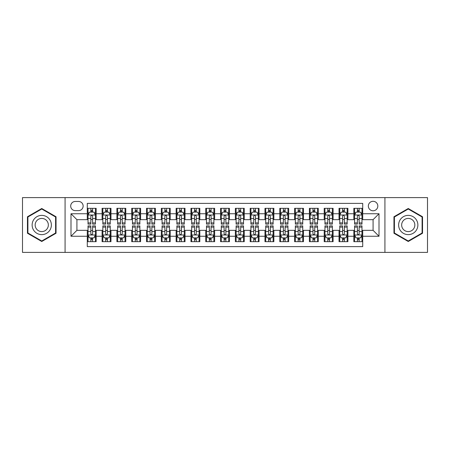 <?xml version="1.0" encoding="UTF-8"?>
<svg xmlns="http://www.w3.org/2000/svg" width="450" height="450" viewBox="0 0 450 450"><rect width="100%" height="100%" fill="white"/><g stroke="black" fill="none" stroke-linecap="round" stroke-linejoin="round"><path stroke-width="0.67" d="M373.078 201.308A4.736 4.736 0 0 0 368.342 206.044A4.736 4.736 0 0 0 373.078 210.786A4.736 4.736 0 0 0 377.82 206.044A4.736 4.736 0 0 0 373.078 201.308M384.924 252.394L427.5 252.394L427.5 197.606L384.924 197.606L384.924 252.394L65.076 252.394L65.076 197.606L22.5 197.606L22.5 252.394L65.076 252.394M362.717 208.339L353.829 208.339L353.829 213.744L347.906 213.744L347.906 219.667L353.829 219.667L353.829 213.744M347.906 213.744L347.906 208.339L339.024 208.339L339.024 213.744L333.101 213.744L333.101 219.667L339.024 219.667L339.024 213.744M333.101 213.744L333.101 208.339L324.214 208.339L324.214 213.744L318.291 213.744L318.291 219.667L324.214 219.667L324.214 213.744M318.291 213.744L318.291 208.339L309.403 208.339L309.403 213.744L303.48 213.744L303.48 219.667L309.403 219.667L309.403 213.744M303.48 213.744L303.48 208.339L294.598 208.339L294.598 213.744L288.675 213.744L288.675 219.667L294.598 219.667L294.598 213.744M288.675 213.744L288.675 208.339L279.787 208.339L279.787 213.744L273.864 213.744L273.864 219.667L279.787 219.667L279.787 213.744M273.864 213.744L273.864 208.339L264.983 208.339L264.983 213.744L259.059 213.744L259.059 219.667L264.983 219.667L264.983 213.744M259.059 213.744L259.059 208.339L250.172 208.339L250.172 213.744L244.249 213.744L244.249 219.667L250.172 219.667L250.172 213.744M244.249 213.744L244.249 208.339L235.367 208.339L235.367 213.744L229.444 213.744L229.444 219.667L235.367 219.667L235.367 213.744M229.444 213.744L229.444 208.339L220.556 208.339L220.556 213.744L214.633 213.744L214.633 219.667L220.556 219.667L220.556 213.744M214.633 213.744L214.633 208.339L205.751 208.339L205.751 213.744L199.828 213.744L199.828 219.667L205.751 219.667L205.751 213.744M199.828 213.744L199.828 208.339L190.941 208.339L190.941 213.744L185.018 213.744L185.018 219.667L190.941 219.667L190.941 213.744M185.018 213.744L185.018 208.339L176.136 208.339L176.136 213.744L170.213 213.744L170.213 219.667L176.136 219.667L176.136 213.744M170.213 213.744L170.213 208.339L161.325 208.339L161.325 213.744L155.402 213.744L155.402 219.667L161.325 219.667L161.325 213.744M155.402 213.744L155.402 208.339L146.52 208.339L146.52 213.744L140.597 213.744L140.597 219.667L146.52 219.667L146.52 213.744M140.597 213.744L140.597 208.339L131.709 208.339L131.709 213.744L125.786 213.744L125.786 219.667L131.709 219.667L131.709 213.744M125.786 213.744L125.786 208.339L116.899 208.339L116.899 213.744L110.976 213.744L110.976 219.667L116.899 219.667L116.899 213.744M110.976 213.744L110.976 208.339L102.094 208.339L102.094 219.667L96.171 219.667L96.171 208.339L87.283 208.339M87.283 241.661L96.171 241.661L96.171 230.333L102.094 230.333L102.094 241.661L110.976 241.661L110.976 230.333L116.899 230.333L116.899 236.256L110.976 236.256M116.899 236.256L116.899 241.661L125.786 241.661L125.786 230.333L131.709 230.333L131.709 236.256L125.786 236.256M131.709 236.256L131.709 241.661L140.597 241.661L140.597 230.333L146.52 230.333L146.52 236.256L140.597 236.256M146.52 236.256L146.52 241.661L155.402 241.661L155.402 230.333L161.325 230.333L161.325 236.256L155.402 236.256M161.325 236.256L161.325 241.661L170.213 241.661L170.213 230.333L176.136 230.333L176.136 236.256L170.213 236.256M176.136 236.256L176.136 241.661L185.018 241.661L185.018 230.333L190.941 230.333L190.941 236.256L185.018 236.256M190.941 236.256L190.941 241.661L199.828 241.661L199.828 230.333L205.751 230.333L205.751 236.256L199.828 236.256M205.751 236.256L205.751 241.661L214.633 241.661L214.633 230.333L220.556 230.333L220.556 236.256L214.633 236.256M220.556 236.256L220.556 241.661L229.444 241.661L229.444 230.333L235.367 230.333L235.367 236.256L229.444 236.256M235.367 236.256L235.367 241.661L244.249 241.661L244.249 230.333L250.172 230.333L250.172 236.256L244.249 236.256M250.172 236.256L250.172 241.661L259.059 241.661L259.059 230.333L264.983 230.333L264.983 236.256L259.059 236.256M264.983 236.256L264.983 241.661L273.864 241.661L273.864 230.333L279.787 230.333L279.787 236.256L273.864 236.256M279.787 236.256L279.787 241.661L288.675 241.661L288.675 230.333L294.598 230.333L294.598 236.256L288.675 236.256M294.598 236.256L294.598 241.661L303.48 241.661L303.48 230.333L309.403 230.333L309.403 236.256L303.48 236.256M309.403 236.256L309.403 241.661L318.291 241.661L318.291 230.333L324.214 230.333L324.214 236.256L318.291 236.256M324.214 236.256L324.214 241.661L333.101 241.661L333.101 230.333L339.024 230.333L339.024 236.256L333.101 236.256M339.024 236.256L339.024 241.661L347.906 241.661L347.906 230.333L353.829 230.333L353.829 236.256L347.906 236.256M75.291 210.634L78.547 210.634A4.59 4.59 0 0 0 83.138 206.044A4.59 4.59 0 0 0 78.547 201.454L75.291 201.454A4.59 4.59 0 0 0 70.701 206.044A4.59 4.59 0 0 0 75.291 210.634M384.924 197.606L65.076 197.606M362.717 213.744L362.717 203.377L87.283 203.377L87.283 219.667L76.922 219.667L76.922 230.333L87.283 230.333L87.283 246.623L362.717 246.623L362.717 230.333L373.078 230.333L373.078 219.667L362.717 219.667L362.717 213.744L379.001 213.744L379.001 236.256L362.717 236.256M87.283 236.256L70.999 236.256L70.999 213.744L87.283 213.744M353.829 236.256L353.829 241.661L362.717 241.661M87.283 212.046L88.026 212.046M90.838 212.046L92.616 212.046M95.428 212.046L96.171 212.046M87.283 219.521L88.026 219.521M90.838 219.521L92.616 219.521M95.428 219.521L96.171 219.521M87.283 230.479L88.026 230.479M90.838 230.479L92.616 230.479M95.428 230.479L96.171 230.479M87.283 237.954L88.026 237.954M90.838 237.954L92.616 237.954M95.428 237.954L96.171 237.954M102.094 219.521L102.836 219.521M105.649 219.521L107.426 219.521M110.239 219.521L110.976 219.521M102.094 212.046L102.836 212.046M105.649 212.046L107.426 212.046M110.239 212.046L110.976 212.046M102.094 230.479L102.836 230.479M105.649 230.479L107.426 230.479M110.239 230.479L110.976 230.479M102.094 237.954L102.836 237.954M105.649 237.954L107.426 237.954M110.239 237.954L110.976 237.954M116.899 230.479L117.641 230.479M120.454 230.479L122.231 230.479M125.044 230.479L125.786 230.479M116.899 237.954L117.641 237.954M120.454 237.954L122.231 237.954M125.044 237.954L125.786 237.954M116.899 212.046L117.641 212.046M120.454 212.046L122.231 212.046M125.044 212.046L125.786 212.046M116.899 219.521L117.641 219.521M120.454 219.521L122.231 219.521M125.044 219.521L125.786 219.521M131.709 230.479L132.452 230.479M135.264 230.479L137.042 230.479M139.854 230.479L140.597 230.479M131.709 237.954L132.452 237.954M135.264 237.954L137.042 237.954M139.854 237.954L140.597 237.954M131.709 212.046L132.452 212.046M135.264 212.046L137.042 212.046M139.854 212.046L140.597 212.046M131.709 219.521L132.452 219.521M135.264 219.521L137.042 219.521M139.854 219.521L140.597 219.521M146.52 230.479L147.257 230.479M150.069 230.479L151.847 230.479M154.659 230.479L155.402 230.479M146.52 237.954L147.257 237.954M150.069 237.954L151.847 237.954M154.659 237.954L155.402 237.954M146.52 212.046L147.257 212.046M150.069 212.046L151.847 212.046M154.659 212.046L155.402 212.046M146.52 219.521L147.257 219.521M150.069 219.521L151.847 219.521M154.659 219.521L155.402 219.521M161.325 230.479L162.067 230.479M164.88 230.479L166.657 230.479M169.47 230.479L170.213 230.479M161.325 237.954L162.067 237.954M164.88 237.954L166.657 237.954M169.47 237.954L170.213 237.954M161.325 212.046L162.067 212.046M164.88 212.046L166.657 212.046M169.47 212.046L170.213 212.046M161.325 219.521L162.067 219.521M164.88 219.521L166.657 219.521M169.47 219.521L170.213 219.521M176.136 230.479L176.873 230.479M179.685 230.479L181.463 230.479M184.281 230.479L185.018 230.479M176.136 237.954L176.873 237.954M179.685 237.954L181.463 237.954M184.281 237.954L185.018 237.954M176.136 212.046L176.873 212.046M179.685 212.046L181.463 212.046M184.281 212.046L185.018 212.046M176.136 219.521L176.873 219.521M179.685 219.521L181.463 219.521M184.281 219.521L185.018 219.521M190.941 230.479L191.683 230.479M194.496 230.479L196.273 230.479M199.086 230.479L199.828 230.479M190.941 237.954L191.683 237.954M194.496 237.954L196.273 237.954M199.086 237.954L199.828 237.954M190.941 212.046L191.683 212.046M194.496 212.046L196.273 212.046M199.086 212.046L199.828 212.046M190.941 219.521L191.683 219.521M194.496 219.521L196.273 219.521M199.086 219.521L199.828 219.521M205.751 230.479L206.488 230.479M209.306 230.479L211.078 230.479M213.896 230.479L214.633 230.479M205.751 237.954L206.488 237.954M209.306 237.954L211.078 237.954M213.896 237.954L214.633 237.954M205.751 212.046L206.488 212.046M209.306 212.046L211.078 212.046M213.896 212.046L214.633 212.046M205.751 219.521L206.488 219.521M209.306 219.521L211.078 219.521M213.896 219.521L214.633 219.521M220.556 230.479L221.299 230.479M224.111 230.479L225.889 230.479M228.701 230.479L229.444 230.479M220.556 237.954L221.299 237.954M224.111 237.954L225.889 237.954M228.701 237.954L229.444 237.954M220.556 212.046L221.299 212.046M224.111 212.046L225.889 212.046M228.701 212.046L229.444 212.046M220.556 219.521L221.299 219.521M224.111 219.521L225.889 219.521M228.701 219.521L229.444 219.521M235.367 230.479L236.104 230.479M238.922 230.479L240.694 230.479M243.512 230.479L244.249 230.479M235.367 237.954L236.104 237.954M238.922 237.954L240.694 237.954M243.512 237.954L244.249 237.954M235.367 212.046L236.104 212.046M238.922 212.046L240.694 212.046M243.512 212.046L244.249 212.046M235.367 219.521L236.104 219.521M238.922 219.521L240.694 219.521M243.512 219.521L244.249 219.521M250.172 230.479L250.914 230.479M253.727 230.479L255.504 230.479M258.317 230.479L259.059 230.479M250.172 237.954L250.914 237.954M253.727 237.954L255.504 237.954M258.317 237.954L259.059 237.954M250.172 212.046L250.914 212.046M253.727 212.046L255.504 212.046M258.317 212.046L259.059 212.046M250.172 219.521L250.914 219.521M253.727 219.521L255.504 219.521M258.317 219.521L259.059 219.521M264.983 230.479L265.719 230.479M268.537 230.479L270.315 230.479M273.127 230.479L273.864 230.479M264.983 237.954L265.719 237.954M268.537 237.954L270.315 237.954M273.127 237.954L273.864 237.954M264.983 212.046L265.719 212.046M268.537 212.046L270.315 212.046M273.127 212.046L273.864 212.046M264.983 219.521L265.719 219.521M268.537 219.521L270.315 219.521M273.127 219.521L273.864 219.521M279.787 230.479L280.53 230.479M283.343 230.479L285.12 230.479M287.933 230.479L288.675 230.479M279.787 237.954L280.53 237.954M283.343 237.954L285.12 237.954M287.933 237.954L288.675 237.954M279.787 212.046L280.53 212.046M283.343 212.046L285.12 212.046M287.933 212.046L288.675 212.046M279.787 219.521L280.53 219.521M283.343 219.521L285.12 219.521M287.933 219.521L288.675 219.521M294.598 230.479L295.341 230.479M298.153 230.479L299.931 230.479M302.743 230.479L303.48 230.479M294.598 237.954L295.341 237.954M298.153 237.954L299.931 237.954M302.743 237.954L303.48 237.954M294.598 212.046L295.341 212.046M298.153 212.046L299.931 212.046M302.743 212.046L303.48 212.046M294.598 219.521L295.341 219.521M298.153 219.521L299.931 219.521M302.743 219.521L303.48 219.521M309.403 230.479L310.146 230.479M312.958 230.479L314.736 230.479M317.548 230.479L318.291 230.479M309.403 237.954L310.146 237.954M312.958 237.954L314.736 237.954M317.548 237.954L318.291 237.954M309.403 212.046L310.146 212.046M312.958 212.046L314.736 212.046M317.548 212.046L318.291 212.046M309.403 219.521L310.146 219.521M312.958 219.521L314.736 219.521M317.548 219.521L318.291 219.521M324.214 230.479L324.956 230.479M327.769 230.479L329.546 230.479M332.359 230.479L333.101 230.479M324.214 237.954L324.956 237.954M327.769 237.954L329.546 237.954M332.359 237.954L333.101 237.954M324.214 212.046L324.956 212.046M327.769 212.046L329.546 212.046M332.359 212.046L333.101 212.046M324.214 219.521L324.956 219.521M327.769 219.521L329.546 219.521M332.359 219.521L333.101 219.521M339.024 230.479L339.761 230.479M342.574 230.479L344.351 230.479M347.164 230.479L347.906 230.479M339.024 237.954L339.761 237.954M342.574 237.954L344.351 237.954M347.164 237.954L347.906 237.954M339.024 212.046L339.761 212.046M342.574 212.046L344.351 212.046M347.164 212.046L347.906 212.046M339.024 219.521L339.761 219.521M342.574 219.521L344.351 219.521M347.164 219.521L347.906 219.521M353.829 230.479L354.572 230.479M357.384 230.479L359.162 230.479M361.974 230.479L362.717 230.479M353.829 237.954L354.572 237.954M357.384 237.954L359.162 237.954M361.974 237.954L362.717 237.954M353.829 212.046L354.572 212.046M357.384 212.046L359.162 212.046M361.974 212.046L362.717 212.046M353.829 219.521L354.572 219.521M357.384 219.521L359.162 219.521M361.974 219.521L362.717 219.521M76.922 219.667L70.999 213.744M76.922 230.333L70.999 236.256M379.001 213.744L373.078 219.667M379.001 236.256L373.078 230.333M41.749 241.498L56.042 233.252L56.042 216.748L41.749 208.502L27.461 216.748L27.461 233.252L41.749 241.498M422.539 216.748L408.251 208.502L393.958 216.748L393.958 233.252L408.251 241.498L422.539 233.252L422.539 216.748M92.616 210.268L90.838 210.268M95.428 222.907L92.616 222.907L92.616 224.111L95.428 224.111L95.428 215.078L93.949 212.119L89.505 212.119L88.026 215.078L88.026 224.111L90.838 224.111L90.838 222.907L88.026 222.907M88.026 215.078L88.026 208.339M95.428 215.078L95.428 208.339M90.838 212.119L90.838 208.339M92.616 208.339L92.616 212.119M92.616 222.907L92.616 216.191C92.025 215.049 91.434 215.049 90.838 216.191L90.838 222.907M90.838 239.732L92.616 239.732M88.026 227.093L90.838 227.093L90.838 225.889L88.026 225.889L88.026 234.922L89.505 237.881L93.949 237.881L95.428 234.922L95.428 225.889L92.616 225.889L92.616 227.093L95.428 227.093M95.428 234.922L95.428 241.661M88.026 234.922L88.026 241.661M92.616 237.881L92.616 241.661M90.838 241.661L90.838 237.881M90.838 227.093L90.838 233.809C91.429 234.951 92.025 234.951 92.616 233.809L92.616 227.093M41.749 215.376A9.624 9.624 0 0 0 32.124 225A9.624 9.624 0 0 0 41.749 234.624A9.624 9.624 0 0 0 51.373 225A9.624 9.624 0 0 0 41.749 215.376M41.749 218.413A6.587 6.587 0 0 0 35.162 225A6.587 6.587 0 0 0 41.749 231.587A6.587 6.587 0 0 0 48.341 225A6.587 6.587 0 0 0 41.749 218.413M55.598 232.993L41.749 240.986L27.906 232.993L27.906 217.007L41.749 209.014L55.598 217.007L55.598 232.993M399.915 220.185A9.624 9.624 0 0 0 403.436 233.336A9.624 9.624 0 0 0 416.588 229.815A9.624 9.624 0 0 0 413.061 216.664A9.624 9.624 0 0 0 399.915 220.185M402.542 221.704A6.587 6.587 0 0 0 404.955 230.709A6.587 6.587 0 0 0 413.955 228.296A6.587 6.587 0 0 0 411.542 219.291A6.587 6.587 0 0 0 402.542 221.704M422.094 217.007L422.094 232.993L408.251 240.986L394.402 232.993L394.402 217.007L408.251 209.014L422.094 217.007M107.426 210.268L105.649 210.268M110.239 222.907L107.426 222.907L107.426 224.111L110.239 224.111L110.239 215.078L108.759 212.119L104.316 212.119L102.836 215.078L102.836 224.111L105.649 224.111L105.649 222.907L102.836 222.907M102.836 215.078L102.836 208.339M110.239 215.078L110.239 208.339M105.649 212.119L105.649 208.339M107.426 208.339L107.426 212.119M107.426 222.907L107.426 216.191C106.83 215.049 106.239 215.049 105.649 216.191L105.649 222.907M122.231 210.268L120.454 210.268M125.044 222.907L122.231 222.907L122.231 224.111L125.044 224.111L125.044 215.078L123.564 212.119L119.121 212.119L117.641 215.078L117.641 224.111L120.454 224.111L120.454 222.907L117.641 222.907M117.641 215.078L117.641 208.339M125.044 215.078L125.044 208.339M120.454 212.119L120.454 208.339M122.231 208.339L122.231 212.119M122.231 222.907L122.231 216.191C121.641 215.049 121.05 215.049 120.454 216.191L120.454 222.907M137.042 210.268L135.264 210.268M139.854 222.907L137.042 222.907L137.042 224.111L139.854 224.111L139.854 215.078L138.375 212.119L133.931 212.119L132.452 215.078L132.452 224.111L135.264 224.111L135.264 222.907L132.452 222.907M132.452 215.078L132.452 208.339M139.854 215.078L139.854 208.339M135.264 212.119L135.264 208.339M137.042 208.339L137.042 212.119M137.042 222.907L137.042 216.191C136.451 215.049 135.855 215.049 135.264 216.191L135.264 222.907M151.847 210.268L150.069 210.268M154.659 222.907L151.847 222.907L151.847 224.111L154.659 224.111L154.659 215.078L153.18 212.119L148.736 212.119L147.257 215.078L147.257 224.111L150.069 224.111L150.069 222.907L147.257 222.907M147.257 215.078L147.257 208.339M154.659 215.078L154.659 208.339M150.069 212.119L150.069 208.339M151.847 208.339L151.847 212.119M151.847 222.907L151.847 216.191C151.256 215.049 150.666 215.049 150.069 216.191L150.069 222.907M105.649 239.732L107.426 239.732M102.836 227.093L105.649 227.093L105.649 225.889L102.836 225.889L102.836 234.922L104.316 237.881L108.759 237.881L110.239 234.922L110.239 225.889L107.426 225.889L107.426 227.093L110.239 227.093M110.239 234.922L110.239 241.661M102.836 234.922L102.836 241.661M107.426 237.881L107.426 241.661M105.649 241.661L105.649 237.881M105.649 227.093L105.649 233.809C106.239 234.951 106.83 234.951 107.426 233.809L107.426 227.093M120.454 239.732L122.231 239.732M117.641 227.093L120.454 227.093L120.454 225.889L117.641 225.889L117.641 234.922L119.121 237.881L123.564 237.881L125.044 234.922L125.044 225.889L122.231 225.889L122.231 227.093L125.044 227.093M125.044 234.922L125.044 241.661M117.641 234.922L117.641 241.661M122.231 237.881L122.231 241.661M120.454 241.661L120.454 237.881M120.454 227.093L120.454 233.809C121.044 234.951 121.641 234.951 122.231 233.809L122.231 227.093M135.264 239.732L137.042 239.732M132.452 227.093L135.264 227.093L135.264 225.889L132.452 225.889L132.452 234.922L133.931 237.881L138.375 237.881L139.854 234.922L139.854 225.889L137.042 225.889L137.042 227.093L139.854 227.093M139.854 234.922L139.854 241.661M132.452 234.922L132.452 241.661M137.042 237.881L137.042 241.661M135.264 241.661L135.264 237.881M135.264 227.093L135.264 233.809C135.855 234.951 136.446 234.951 137.042 233.809L137.042 227.093M150.069 239.732L151.847 239.732M147.257 227.093L150.069 227.093L150.069 225.889L147.257 225.889L147.257 234.922L148.736 237.881L153.18 237.881L154.659 234.922L154.659 225.889L151.847 225.889L151.847 227.093L154.659 227.093M154.659 234.922L154.659 241.661M147.257 234.922L147.257 241.661M151.847 237.881L151.847 241.661M150.069 241.661L150.069 237.881M150.069 227.093L150.069 233.809C150.666 234.951 151.256 234.951 151.847 233.809L151.847 227.093M166.657 210.268L164.88 210.268M169.47 222.907L166.657 222.907L166.657 224.111L169.47 224.111L169.47 215.078L167.991 212.119L163.547 212.119L162.067 215.078L162.067 224.111L164.88 224.111L164.88 222.907L162.067 222.907M162.067 215.078L162.067 208.339M169.47 215.078L169.47 208.339M164.88 212.119L164.88 208.339M166.657 208.339L166.657 212.119M166.657 222.907L166.657 216.191C166.067 215.049 165.471 215.049 164.88 216.191L164.88 222.907M164.88 239.732L166.657 239.732M162.067 227.093L164.88 227.093L164.88 225.889L162.067 225.889L162.067 234.922L163.547 237.881L167.991 237.881L169.47 234.922L169.47 225.889L166.657 225.889L166.657 227.093L169.47 227.093M169.47 234.922L169.47 241.661M162.067 234.922L162.067 241.661M166.657 237.881L166.657 241.661M164.88 241.661L164.88 237.881M164.88 227.093L164.88 233.809C165.471 234.951 166.061 234.951 166.657 233.809L166.657 227.093M181.463 210.268L179.685 210.268M184.281 222.907L181.463 222.907L181.463 224.111L184.281 224.111L184.281 215.078L182.796 212.119L178.352 212.119L176.873 215.078L176.873 224.111L179.685 224.111L179.685 222.907L176.873 222.907M176.873 215.078L176.873 208.339M184.281 215.078L184.281 208.339M179.685 212.119L179.685 208.339M181.463 208.339L181.463 212.119M181.463 222.907L181.463 216.191C180.872 215.049 180.281 215.049 179.685 216.191L179.685 222.907M179.685 239.732L181.463 239.732M176.873 227.093L179.685 227.093L179.685 225.889L176.873 225.889L176.873 234.922L178.352 237.881L182.796 237.881L184.281 234.922L184.281 225.889L181.463 225.889L181.463 227.093L184.281 227.093M184.281 234.922L184.281 241.661M176.873 234.922L176.873 241.661M181.463 237.881L181.463 241.661M179.685 241.661L179.685 237.881M179.685 227.093L179.685 233.809C180.281 234.951 180.872 234.951 181.463 233.809L181.463 227.093M196.273 210.268L194.496 210.268M199.086 222.907L196.273 222.907L196.273 224.111L199.086 224.111L199.086 215.078L197.606 212.119L193.162 212.119L191.683 215.078L191.683 224.111L194.496 224.111L194.496 222.907L191.683 222.907M191.683 215.078L191.683 208.339M199.086 215.078L199.086 208.339M194.496 212.119L194.496 208.339M196.273 208.339L196.273 212.119M196.273 222.907L196.273 216.191C195.683 215.049 195.086 215.049 194.496 216.191L194.496 222.907M194.496 239.732L196.273 239.732M191.683 227.093L194.496 227.093L194.496 225.889L191.683 225.889L191.683 234.922L193.162 237.881L197.606 237.881L199.086 234.922L199.086 225.889L196.273 225.889L196.273 227.093L199.086 227.093M199.086 234.922L199.086 241.661M191.683 234.922L191.683 241.661M196.273 237.881L196.273 241.661M194.496 241.661L194.496 237.881M194.496 227.093L194.496 233.809C195.086 234.951 195.677 234.951 196.273 233.809L196.273 227.093M211.078 210.268L209.306 210.268M213.896 222.907L211.078 222.907L211.078 224.111L213.896 224.111L213.896 215.078L212.411 212.119L207.973 212.119L206.488 215.078L206.488 224.111L209.306 224.111L209.306 222.907L206.488 222.907M206.488 215.078L206.488 208.339M213.896 215.078L213.896 208.339M209.306 212.119L209.306 208.339M211.078 208.339L211.078 212.119M211.078 222.907L211.078 216.191C210.487 215.049 209.897 215.049 209.306 216.191L209.306 222.907M209.306 239.732L211.078 239.732M206.488 227.093L209.306 227.093L209.306 225.889L206.488 225.889L206.488 234.922L207.973 237.881L212.411 237.881L213.896 234.922L213.896 225.889L211.078 225.889L211.078 227.093L213.896 227.093M213.896 234.922L213.896 241.661M206.488 234.922L206.488 241.661M211.078 237.881L211.078 241.661M209.306 241.661L209.306 237.881M209.306 227.093L209.306 233.809C209.897 234.951 210.487 234.951 211.078 233.809L211.078 227.093M225.889 210.268L224.111 210.268M228.701 222.907L225.889 222.907L225.889 224.111L228.701 224.111L228.701 215.078L227.222 212.119L222.778 212.119L221.299 215.078L221.299 224.111L224.111 224.111L224.111 222.907L221.299 222.907M221.299 215.078L221.299 208.339M228.701 215.078L228.701 208.339M224.111 212.119L224.111 208.339M225.889 208.339L225.889 212.119M225.889 222.907L225.889 216.191C225.298 215.049 224.702 215.049 224.111 216.191L224.111 222.907M224.111 239.732L225.889 239.732M221.299 227.093L224.111 227.093L224.111 225.889L221.299 225.889L221.299 234.922L222.778 237.881L227.222 237.881L228.701 234.922L228.701 225.889L225.889 225.889L225.889 227.093L228.701 227.093M228.701 234.922L228.701 241.661M221.299 234.922L221.299 241.661M225.889 237.881L225.889 241.661M224.111 241.661L224.111 237.881M224.111 227.093L224.111 233.809C224.702 234.951 225.298 234.951 225.889 233.809L225.889 227.093M240.694 210.268L238.922 210.268M243.512 222.907L240.694 222.907L240.694 224.111L243.512 224.111L243.512 215.078L242.027 212.119L237.589 212.119L236.104 215.078L236.104 224.111L238.922 224.111L238.922 222.907L236.104 222.907M236.104 215.078L236.104 208.339M243.512 215.078L243.512 208.339M238.922 212.119L238.922 208.339M240.694 208.339L240.694 212.119M240.694 222.907L240.694 216.191C240.103 215.049 239.513 215.049 238.922 216.191L238.922 222.907M238.922 239.732L240.694 239.732M236.104 227.093L238.922 227.093L238.922 225.889L236.104 225.889L236.104 234.922L237.589 237.881L242.027 237.881L243.512 234.922L243.512 225.889L240.694 225.889L240.694 227.093L243.512 227.093M243.512 234.922L243.512 241.661M236.104 234.922L236.104 241.661M240.694 237.881L240.694 241.661M238.922 241.661L238.922 237.881M238.922 227.093L238.922 233.809C239.513 234.951 240.103 234.951 240.694 233.809L240.694 227.093M255.504 210.268L253.727 210.268M258.317 222.907L255.504 222.907L255.504 224.111L258.317 224.111L258.317 215.078L256.838 212.119L252.394 212.119L250.914 215.078L250.914 224.111L253.727 224.111L253.727 222.907L250.914 222.907M250.914 215.078L250.914 208.339M258.317 215.078L258.317 208.339M253.727 212.119L253.727 208.339M255.504 208.339L255.504 212.119M255.504 222.907L255.504 216.191C254.914 215.049 254.323 215.049 253.727 216.191L253.727 222.907M253.727 239.732L255.504 239.732M250.914 227.093L253.727 227.093L253.727 225.889L250.914 225.889L250.914 234.922L252.394 237.881L256.838 237.881L258.317 234.922L258.317 225.889L255.504 225.889L255.504 227.093L258.317 227.093M258.317 234.922L258.317 241.661M250.914 234.922L250.914 241.661M255.504 237.881L255.504 241.661M253.727 241.661L253.727 237.881M253.727 227.093L253.727 233.809C254.317 234.951 254.914 234.951 255.504 233.809L255.504 227.093M270.315 210.268L268.537 210.268M273.127 222.907L270.315 222.907L270.315 224.111L273.127 224.111L273.127 215.078L271.648 212.119L267.204 212.119L265.719 215.078L265.719 224.111L268.537 224.111L268.537 222.907L265.719 222.907M265.719 215.078L265.719 208.339M273.127 215.078L273.127 208.339M268.537 212.119L268.537 208.339M270.315 208.339L270.315 212.119M270.315 222.907L270.315 216.191C269.719 215.049 269.128 215.049 268.537 216.191L268.537 222.907M268.537 239.732L270.315 239.732M265.719 227.093L268.537 227.093L268.537 225.889L265.719 225.889L265.719 234.922L267.204 237.881L271.648 237.881L273.127 234.922L273.127 225.889L270.315 225.889L270.315 227.093L273.127 227.093M273.127 234.922L273.127 241.661M265.719 234.922L265.719 241.661M270.315 237.881L270.315 241.661M268.537 241.661L268.537 237.881M268.537 227.093L268.537 233.809C269.128 234.951 269.719 234.951 270.315 233.809L270.315 227.093M285.12 210.268L283.343 210.268M287.933 222.907L285.12 222.907L285.12 224.111L287.933 224.111L287.933 215.078L286.453 212.119L282.009 212.119L280.53 215.078L280.53 224.111L283.343 224.111L283.343 222.907L280.53 222.907M280.53 215.078L280.53 208.339M287.933 215.078L287.933 208.339M283.343 212.119L283.343 208.339M285.12 208.339L285.12 212.119M285.12 222.907L285.12 216.191C284.529 215.049 283.939 215.049 283.343 216.191L283.343 222.907M283.343 239.732L285.12 239.732M280.53 227.093L283.343 227.093L283.343 225.889L280.53 225.889L280.53 234.922L282.009 237.881L286.453 237.881L287.933 234.922L287.933 225.889L285.12 225.889L285.12 227.093L287.933 227.093M287.933 234.922L287.933 241.661M280.53 234.922L280.53 241.661M285.12 237.881L285.12 241.661M283.343 241.661L283.343 237.881M283.343 227.093L283.343 233.809C283.933 234.951 284.529 234.951 285.12 233.809L285.12 227.093M299.931 210.268L298.153 210.268M302.743 222.907L299.931 222.907L299.931 224.111L302.743 224.111L302.743 215.078L301.264 212.119L296.82 212.119L295.341 215.078L295.341 224.111L298.153 224.111L298.153 222.907L295.341 222.907M295.341 215.078L295.341 208.339M302.743 215.078L302.743 208.339M298.153 212.119L298.153 208.339M299.931 208.339L299.931 212.119M299.931 222.907L299.931 216.191C299.334 215.049 298.744 215.049 298.153 216.191L298.153 222.907M298.153 239.732L299.931 239.732M295.341 227.093L298.153 227.093L298.153 225.889L295.341 225.889L295.341 234.922L296.82 237.881L301.264 237.881L302.743 234.922L302.743 225.889L299.931 225.889L299.931 227.093L302.743 227.093M302.743 234.922L302.743 241.661M295.341 234.922L295.341 241.661M299.931 237.881L299.931 241.661M298.153 241.661L298.153 237.881M298.153 227.093L298.153 233.809C298.744 234.951 299.334 234.951 299.931 233.809L299.931 227.093M314.736 210.268L312.958 210.268M317.548 222.907L314.736 222.907L314.736 224.111L317.548 224.111L317.548 215.078L316.069 212.119L311.625 212.119L310.146 215.078L310.146 224.111L312.958 224.111L312.958 222.907L310.146 222.907M310.146 215.078L310.146 208.339M317.548 215.078L317.548 208.339M312.958 212.119L312.958 208.339M314.736 208.339L314.736 212.119M314.736 222.907L314.736 216.191C314.145 215.049 313.554 215.049 312.958 216.191L312.958 222.907M312.958 239.732L314.736 239.732M310.146 227.093L312.958 227.093L312.958 225.889L310.146 225.889L310.146 234.922L311.625 237.881L316.069 237.881L317.548 234.922L317.548 225.889L314.736 225.889L314.736 227.093L317.548 227.093M317.548 234.922L317.548 241.661M310.146 234.922L310.146 241.661M314.736 237.881L314.736 241.661M312.958 241.661L312.958 237.881M312.958 227.093L312.958 233.809C313.549 234.951 314.145 234.951 314.736 233.809L314.736 227.093M329.546 210.268L327.769 210.268M332.359 222.907L329.546 222.907L329.546 224.111L332.359 224.111L332.359 215.078L330.879 212.119L326.436 212.119L324.956 215.078L324.956 224.111L327.769 224.111L327.769 222.907L324.956 222.907M324.956 215.078L324.956 208.339M332.359 215.078L332.359 208.339M327.769 212.119L327.769 208.339M329.546 208.339L329.546 212.119M329.546 222.907L329.546 216.191C328.956 215.049 328.359 215.049 327.769 216.191L327.769 222.907M327.769 239.732L329.546 239.732M324.956 227.093L327.769 227.093L327.769 225.889L324.956 225.889L324.956 234.922L326.436 237.881L330.879 237.881L332.359 234.922L332.359 225.889L329.546 225.889L329.546 227.093L332.359 227.093M332.359 234.922L332.359 241.661M324.956 234.922L324.956 241.661M329.546 237.881L329.546 241.661M327.769 241.661L327.769 237.881M327.769 227.093L327.769 233.809C328.359 234.951 328.95 234.951 329.546 233.809L329.546 227.093M344.351 210.268L342.574 210.268M347.164 222.907L344.351 222.907L344.351 224.111L347.164 224.111L347.164 215.078L345.684 212.119L341.241 212.119L339.761 215.078L339.761 224.111L342.574 224.111L342.574 222.907L339.761 222.907M339.761 215.078L339.761 208.339M347.164 215.078L347.164 208.339M342.574 212.119L342.574 208.339M344.351 208.339L344.351 212.119M344.351 222.907L344.351 216.191C343.761 215.049 343.17 215.049 342.574 216.191L342.574 222.907M342.574 239.732L344.351 239.732M339.761 227.093L342.574 227.093L342.574 225.889L339.761 225.889L339.761 234.922L341.241 237.881L345.684 237.881L347.164 234.922L347.164 225.889L344.351 225.889L344.351 227.093L347.164 227.093M347.164 234.922L347.164 241.661M339.761 234.922L339.761 241.661M344.351 237.881L344.351 241.661M342.574 241.661L342.574 237.881M342.574 227.093L342.574 233.809C343.17 234.951 343.761 234.951 344.351 233.809L344.351 227.093M359.162 210.268L357.384 210.268M361.974 222.907L359.162 222.907L359.162 224.111L361.974 224.111L361.974 215.078L360.495 212.119L356.051 212.119L354.572 215.078L354.572 224.111L357.384 224.111L357.384 222.907L354.572 222.907M354.572 215.078L354.572 208.339M361.974 215.078L361.974 208.339M357.384 212.119L357.384 208.339M359.162 208.339L359.162 212.119M359.162 222.907L359.162 216.191C358.571 215.049 357.975 215.049 357.384 216.191L357.384 222.907M357.384 239.732L359.162 239.732M354.572 227.093L357.384 227.093L357.384 225.889L354.572 225.889L354.572 234.922L356.051 237.881L360.495 237.881L361.974 234.922L361.974 225.889L359.162 225.889L359.162 227.093L361.974 227.093M361.974 234.922L361.974 241.661M354.572 234.922L354.572 241.661M359.162 237.881L359.162 241.661M357.384 241.661L357.384 237.881M357.384 227.093L357.384 233.809C357.975 234.951 358.566 234.951 359.162 233.809L359.162 227.093M102.094 236.256L96.171 236.256M102.094 213.744L96.171 213.744M95.394 215.004L88.065 215.004M88.026 212.934L89.1 212.934M94.354 212.934L95.428 212.934M90.838 218.509L88.026 218.509M95.428 218.509L92.616 218.509M92.616 211.208L90.838 211.208M88.065 234.996L95.394 234.996M95.428 237.066L94.354 237.066M89.1 237.066L88.026 237.066M92.616 231.491L95.428 231.491M88.026 231.491L90.838 231.491M90.838 238.792L92.616 238.792M110.199 215.004L102.87 215.004M102.836 212.934L103.905 212.934M109.164 212.934L110.239 212.934M105.649 218.509L102.836 218.509M110.239 218.509L107.426 218.509M107.426 211.208L105.649 211.208M125.01 215.004L117.681 215.004M117.641 212.934L118.716 212.934M123.975 212.934L125.044 212.934M120.454 218.509L117.641 218.509M125.044 218.509L122.231 218.509M122.231 211.208L120.454 211.208M139.815 215.004L132.486 215.004M132.452 212.934L133.521 212.934M138.78 212.934L139.854 212.934M135.264 218.509L132.452 218.509M139.854 218.509L137.042 218.509M137.042 211.208L135.264 211.208M154.626 215.004L147.296 215.004M147.257 212.934L148.331 212.934M153.591 212.934L154.659 212.934M150.069 218.509L147.257 218.509M154.659 218.509L151.847 218.509M151.847 211.208L150.069 211.208M102.87 234.996L110.199 234.996M110.239 237.066L109.164 237.066M103.905 237.066L102.836 237.066M107.426 231.491L110.239 231.491M102.836 231.491L105.649 231.491M105.649 238.792L107.426 238.792M117.681 234.996L125.01 234.996M125.044 237.066L123.975 237.066M118.716 237.066L117.641 237.066M122.231 231.491L125.044 231.491M117.641 231.491L120.454 231.491M120.454 238.792L122.231 238.792M132.486 234.996L139.815 234.996M139.854 237.066L138.78 237.066M133.521 237.066L132.452 237.066M137.042 231.491L139.854 231.491M132.452 231.491L135.264 231.491M135.264 238.792L137.042 238.792M147.296 234.996L154.626 234.996M154.659 237.066L153.591 237.066M148.331 237.066L147.257 237.066M151.847 231.491L154.659 231.491M147.257 231.491L150.069 231.491M150.069 238.792L151.847 238.792M169.431 215.004L162.101 215.004M162.067 212.934L163.142 212.934M168.396 212.934L169.47 212.934M164.88 218.509L162.067 218.509M169.47 218.509L166.657 218.509M166.657 211.208L164.88 211.208M162.101 234.996L169.431 234.996M169.47 237.066L168.396 237.066M163.142 237.066L162.067 237.066M166.657 231.491L169.47 231.491M162.067 231.491L164.88 231.491M164.88 238.792L166.657 238.792M184.241 215.004L176.912 215.004M176.873 212.934L177.947 212.934M183.206 212.934L184.281 212.934M179.685 218.509L176.873 218.509M184.281 218.509L181.463 218.509M181.463 211.208L179.685 211.208M176.912 234.996L184.241 234.996M184.281 237.066L183.206 237.066M177.947 237.066L176.873 237.066M181.463 231.491L184.281 231.491M176.873 231.491L179.685 231.491M179.685 238.792L181.463 238.792M199.046 215.004L191.717 215.004M191.683 212.934L192.757 212.934M198.011 212.934L199.086 212.934M194.496 218.509L191.683 218.509M199.086 218.509L196.273 218.509M196.273 211.208L194.496 211.208M191.717 234.996L199.046 234.996M199.086 237.066L198.011 237.066M192.757 237.066L191.683 237.066M196.273 231.491L199.086 231.491M191.683 231.491L194.496 231.491M194.496 238.792L196.273 238.792M213.857 215.004L206.528 215.004M206.488 212.934L207.562 212.934M212.822 212.934L213.896 212.934M209.306 218.509L206.488 218.509M213.896 218.509L211.078 218.509M211.078 211.208L209.306 211.208M206.528 234.996L213.857 234.996M213.896 237.066L212.822 237.066M207.562 237.066L206.488 237.066M211.078 231.491L213.896 231.491M206.488 231.491L209.306 231.491M209.306 238.792L211.078 238.792M228.667 215.004L221.333 215.004M221.299 212.934L222.373 212.934M227.627 212.934L228.701 212.934M224.111 218.509L221.299 218.509M228.701 218.509L225.889 218.509M225.889 211.208L224.111 211.208M221.333 234.996L228.667 234.996M228.701 237.066L227.627 237.066M222.373 237.066L221.299 237.066M225.889 231.491L228.701 231.491M221.299 231.491L224.111 231.491M224.111 238.792L225.889 238.792M243.472 215.004L236.143 215.004M236.104 212.934L237.178 212.934M242.438 212.934L243.512 212.934M238.922 218.509L236.104 218.509M243.512 218.509L240.694 218.509M240.694 211.208L238.922 211.208M236.143 234.996L243.472 234.996M243.512 237.066L242.438 237.066M237.178 237.066L236.104 237.066M240.694 231.491L243.512 231.491M236.104 231.491L238.922 231.491M238.922 238.792L240.694 238.792M258.283 215.004L250.954 215.004M250.914 212.934L251.989 212.934M257.243 212.934L258.317 212.934M253.727 218.509L250.914 218.509M258.317 218.509L255.504 218.509M255.504 211.208L253.727 211.208M250.954 234.996L258.283 234.996M258.317 237.066L257.243 237.066M251.989 237.066L250.914 237.066M255.504 231.491L258.317 231.491M250.914 231.491L253.727 231.491M253.727 238.792L255.504 238.792M273.088 215.004L265.759 215.004M265.719 212.934L266.794 212.934M272.053 212.934L273.127 212.934M268.537 218.509L265.719 218.509M273.127 218.509L270.315 218.509M270.315 211.208L268.537 211.208M265.759 234.996L273.088 234.996M273.127 237.066L272.053 237.066M266.794 237.066L265.719 237.066M270.315 231.491L273.127 231.491M265.719 231.491L268.537 231.491M268.537 238.792L270.315 238.792M287.899 215.004L280.569 215.004M280.53 212.934L281.604 212.934M286.858 212.934L287.933 212.934M283.343 218.509L280.53 218.509M287.933 218.509L285.12 218.509M285.12 211.208L283.343 211.208M280.569 234.996L287.899 234.996M287.933 237.066L286.858 237.066M281.604 237.066L280.53 237.066M285.12 231.491L287.933 231.491M280.53 231.491L283.343 231.491M283.343 238.792L285.12 238.792M302.704 215.004L295.374 215.004M295.341 212.934L296.409 212.934M301.669 212.934L302.743 212.934M298.153 218.509L295.341 218.509M302.743 218.509L299.931 218.509M299.931 211.208L298.153 211.208M295.374 234.996L302.704 234.996M302.743 237.066L301.669 237.066M296.409 237.066L295.341 237.066M299.931 231.491L302.743 231.491M295.341 231.491L298.153 231.491M298.153 238.792L299.931 238.792M317.514 215.004L310.185 215.004M310.146 212.934L311.22 212.934M316.479 212.934L317.548 212.934M312.958 218.509L310.146 218.509M317.548 218.509L314.736 218.509M314.736 211.208L312.958 211.208M310.185 234.996L317.514 234.996M317.548 237.066L316.479 237.066M311.22 237.066L310.146 237.066M314.736 231.491L317.548 231.491M310.146 231.491L312.958 231.491M312.958 238.792L314.736 238.792M332.319 215.004L324.99 215.004M324.956 212.934L326.025 212.934M331.284 212.934L332.359 212.934M327.769 218.509L324.956 218.509M332.359 218.509L329.546 218.509M329.546 211.208L327.769 211.208M324.99 234.996L332.319 234.996M332.359 237.066L331.284 237.066M326.025 237.066L324.956 237.066M329.546 231.491L332.359 231.491M324.956 231.491L327.769 231.491M327.769 238.792L329.546 238.792M347.13 215.004L339.801 215.004M339.761 212.934L340.836 212.934M346.095 212.934L347.164 212.934M342.574 218.509L339.761 218.509M347.164 218.509L344.351 218.509M344.351 211.208L342.574 211.208M339.801 234.996L347.13 234.996M347.164 237.066L346.095 237.066M340.836 237.066L339.761 237.066M344.351 231.491L347.164 231.491M339.761 231.491L342.574 231.491M342.574 238.792L344.351 238.792M361.935 215.004L354.606 215.004M354.572 212.934L355.646 212.934M360.9 212.934L361.974 212.934M357.384 218.509L354.572 218.509M361.974 218.509L359.162 218.509M359.162 211.208L357.384 211.208M354.606 234.996L361.935 234.996M361.974 237.066L360.9 237.066M355.646 237.066L354.572 237.066M359.162 231.491L361.974 231.491M354.572 231.491L357.384 231.491M357.384 238.792L359.162 238.792"/></g></svg>
